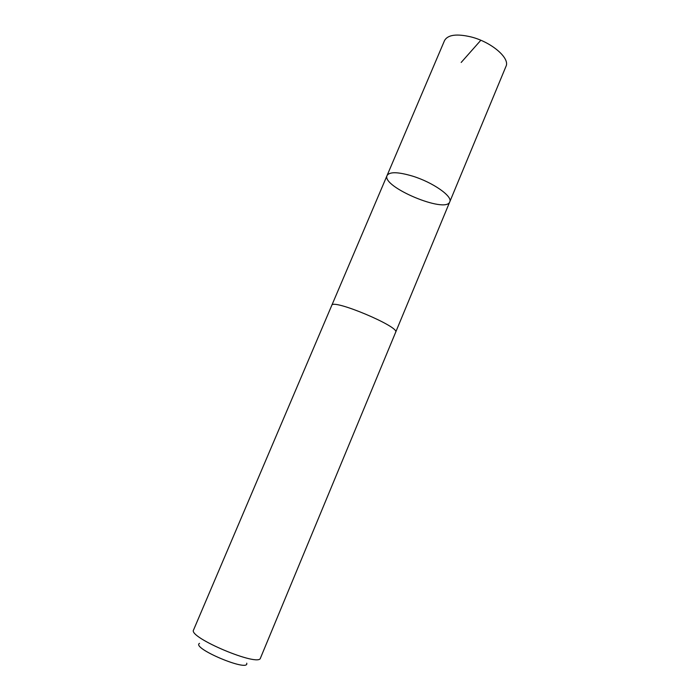 <?xml version="1.0" encoding="UTF-8"?>
<svg xmlns="http://www.w3.org/2000/svg" width="700" height="700" viewBox="0 0 700 700"><rect width="100%" height="100%" fill="white"/><g stroke="black" fill="none" stroke-linecap="round" stroke-linejoin="round"><path stroke-width="1.05" d="M412.51 176.102C432.889 182.341 452.952 196.455 449.767 201.845C445.97 213.911 381.115 186.646 387.082 175.49C389.559 171.64 398.037 171.85 412.51 176.102C432.889 182.341 452.952 196.455 449.767 201.845L505.986 66.36C510.265 58.284 491.593 42.105 471.222 36.969C456.733 33.547 447.834 34.738 444.544 40.53L387.082 175.49C389.559 171.64 398.037 171.85 412.51 176.102M395.675 332.22C400.234 326.953 332.351 298.419 331.774 305.358L193.559 629.956C187.88 637.376 259.14 667.327 260.461 658.079L395.675 332.22M246.724 663.18C249.515 672.648 190.811 647.972 199.526 643.344M461.177 62.457L480.786 40.311M395.71 332.115L449.767 201.845M331.826 305.261L387.082 175.49"/></g></svg>
